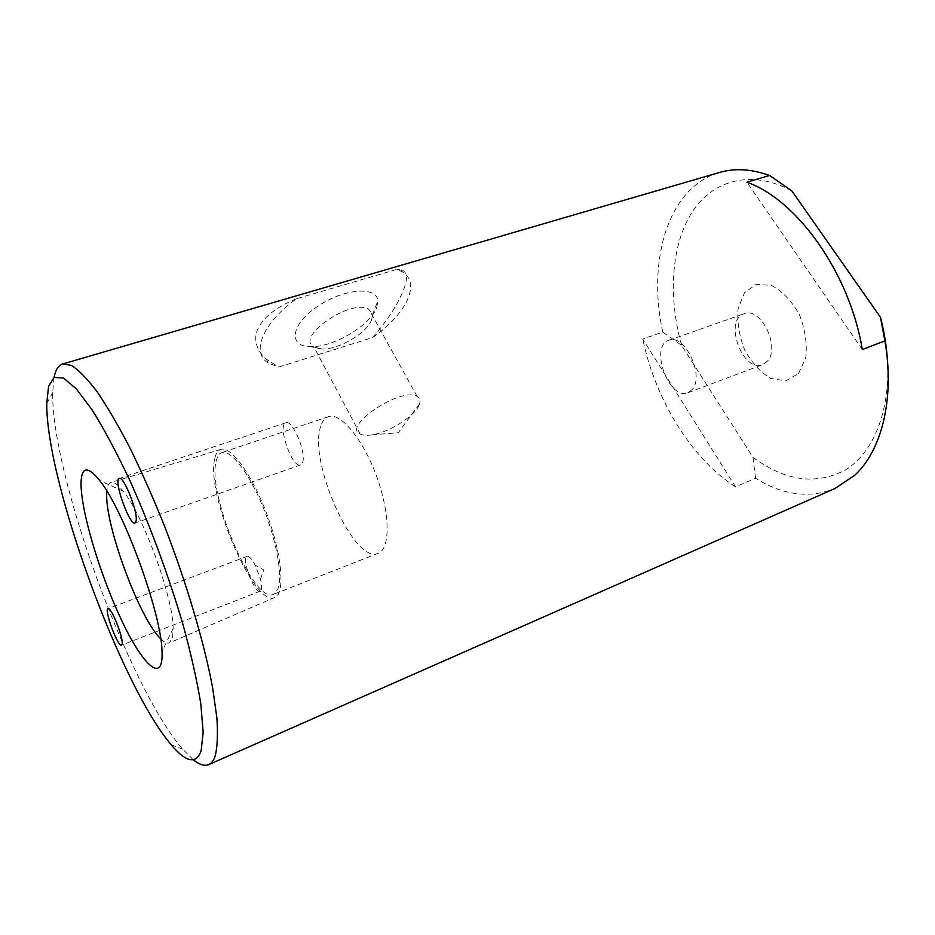 <?xml version="1.0" encoding="UTF-8"?>
<svg xmlns="http://www.w3.org/2000/svg" width="935" height="935" viewBox="0 0 935 935"><rect width="100%" height="100%" fill="white"/><g stroke="black" fill="none" stroke-linecap="round" stroke-linejoin="round"><path stroke-width="0.7" stroke-dasharray="4.67 3.51" d="M419.102 405.1C414.626 416.204 389.474 432.134 372.375 434.787C366.976 435.698 362.909 435.453 360.162 434.05C341.567 426.255 401.734 386.377 417.162 396.487C419.827 397.983 420.645 400.39 419.628 403.71L419.102 405.1M376.863 306.984L377.798 300.976C377.459 285.865 343.507 288.424 317.199 306.633C290.586 324.609 287.98 346.675 310.373 346.628C333.012 347.738 371.37 324.912 376.863 306.984M371.756 319.361C367.759 332.591 338.797 349.83 322.014 349L313.915 347.002C294.455 336.869 352.67 297.225 369.126 309.637L372.41 314.955L371.756 319.361M372.656 337.535C405.755 314.511 421.416 283.632 402.447 271.945L397.048 269.327L296.442 298.756C262.279 323.311 250.849 352.822 268.298 363.037L278.677 367.081L372.656 337.535C387.99 319.735 398.392 303.536 403.862 288.962C408.069 277.94 407.192 271.559 401.232 269.818L397.048 269.327M296.442 298.756C273.756 308.176 260.339 319.688 256.213 333.316C254.378 342.748 257.756 351.361 266.323 359.169L278.677 367.081M302.566 462.428C306.563 452.645 292.445 419.219 285.865 422.76C276.9 424.794 292.269 468.856 300.567 464.952L302.566 462.428M261.286 589.786C261.917 587.612 261.648 584.059 260.456 579.151L255.22 565.219C251.866 558.92 249.166 555.974 247.109 556.383C240.914 557.856 254.565 594.239 260.187 591.212L261.286 589.786M320.915 425.811C307.44 459.903 354.003 565.009 378.208 553.286C390.409 549.09 390.269 513.631 376.641 476.476C363.166 439.275 340.469 412.031 328.419 416.671C325.053 417.863 322.552 420.914 320.915 425.811M160.703 638.815C164.373 642.474 167.307 643.806 169.527 642.801L172.648 637.238L173.162 628.308C173.115 597.325 143.09 514.928 123.186 491.179C118.02 484.646 113.976 481.735 111.078 482.425C108.729 483.079 107.338 485.978 106.894 491.144M216.078 461.411C217.107 456.56 218.989 453.639 221.735 452.657C230.548 449.338 248.359 471.743 262.221 505.145C276.129 538.478 282.873 575.387 277.999 588.629L273.394 594.38C253.759 604.337 207.208 495.001 216.078 461.411M214.746 458.664C205.478 494.183 254.787 609.211 275.007 597.371C285.081 593.258 282.218 556.08 267.62 516.213C253.14 476.301 231.412 445.995 221.057 449.326C217.96 450.214 215.856 453.323 214.746 458.664M692.391 389.334L687.95 392.747C669.074 401.022 649.054 346.09 668.841 340.282C684.256 333.082 704.745 375.449 692.391 389.334M798.373 373.661L805.725 357.953C807.337 344.01 805.234 329.552 799.39 314.557C791.629 300.86 782.314 291.136 771.445 285.409L756.286 284.322L744.47 292.748L738.101 308.679C736.979 322.084 739.153 335.77 744.599 349.748C751.717 362.698 760.447 372.282 770.779 378.5L785.832 380.872L798.373 373.661M767.448 361.132L762.703 364.615C742.682 373.299 723.246 319.957 744.155 313.728C760.529 306.248 780.772 347.166 767.448 361.132M862.304 349.573L746.925 182.208M755.585 478.311L752.956 457.273L681.557 345.331L662.74 332.065L642.742 339.043L735.494 486.784L755.585 478.311C782.946 495.223 809.336 498.659 834.721 488.619M791.781 190.822C750.758 168.779 711.921 180.385 691.433 213.157C670.979 246.221 668.186 297.038 681.557 345.331M662.74 332.065C647.078 260.631 667.882 187.362 719.506 172.461M752.956 457.273C785.271 481.221 816.138 485.417 845.591 469.873C872.799 453.101 890.167 412.23 887.514 361.67M735.494 486.784C691.538 458.945 655.423 399.666 642.742 339.043M54.02 377.495L52.664 392.677C51.448 475.05 128.621 686.804 182.547 749.075L193.358 759.839M372.375 434.787L398.205 432.788L419.628 403.71M372.41 314.955L377.798 300.976M322.014 349L310.373 346.628M417.162 396.487L369.126 309.637M360.162 434.05L313.915 347.002M401.232 269.806L402.447 271.945M266.311 359.18L268.298 363.037M285.865 422.76L119.259 478.475M300.567 464.952L135.037 523.016M260.456 579.151L263.799 569.906L255.22 565.219M247.109 556.383L108.004 608.638M260.187 591.212L121.562 645.162M123.186 491.179L99.729 480.578M173.162 628.308L162.024 651.508M328.419 416.671L221.735 452.657M378.208 553.286L273.394 594.38M221.057 449.326L111.078 482.425M275.007 597.371L169.527 642.801M687.95 392.747L762.703 364.615M668.841 340.282L744.155 313.728M171.117 744.669L182.547 749.075M46.75 403.417L52.664 392.677"/><path stroke-width="1.4" d="M136.171 520.69L135.037 523.016C129.544 525.984 113.077 479.526 119.259 478.475C123.56 475.611 137.854 511.223 136.171 520.69M122.169 643.888L121.562 645.162C117.927 647.464 103.773 609.328 108.004 608.638C110.926 606.324 123.42 637.343 122.169 643.888M81.053 481.922C81.777 466.495 88.007 466.051 99.729 480.578C123.595 509.633 161.603 613.909 162.024 651.508C163.555 685.215 142.459 665.276 120.779 618.503C99.052 572.208 80.235 508.488 81.053 481.922M106.894 491.144L106.847 491.74C103.773 521.905 139.198 618.689 160.703 638.815M880.49 317.327L884.872 340.866L862.304 349.573C849.845 273.359 797.169 199.856 746.925 182.208L769.482 175.464L791.781 190.822L880.49 317.327C884.37 332.322 886.719 347.107 887.514 361.67M193.358 759.839C199.471 764.713 204.578 766.314 208.704 764.62C211.45 763.416 213.612 760.576 215.167 756.076C217.423 747.1 217.984 734.244 216.838 717.484L212.584 687.529C204.122 642.415 186.532 582.937 164.396 525.774C153.071 497.654 141.536 471.591 129.778 447.596C118.184 425.332 107.245 406.655 96.959 391.555C87.259 378.78 78.797 370.073 71.551 365.445L62.692 363.96L719.506 172.461C734.793 167.973 751.448 168.978 769.482 175.464M884.872 340.866C895.005 398.626 881.611 450.857 854.543 475.412L834.721 488.619L208.704 764.62M62.692 363.96C58.449 365.316 55.551 369.828 54.02 377.495M201.107 750.922C196.023 764.538 186.03 762.457 171.117 744.669C120.58 685.589 46.072 481.151 46.75 403.417L48.573 386.319L54.09 377.448L63.381 377.997L76.238 388.785L92.214 410.033C104.171 429.235 116.758 452.809 129.988 480.742C150.371 526.463 167.856 573.763 182.465 622.64C190.869 653.226 196.981 680.294 200.803 703.868L203.175 732.339L201.107 750.922"/></g></svg>
